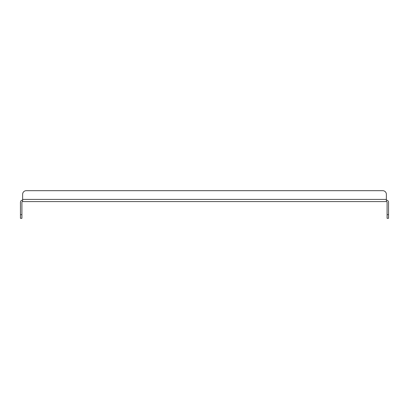 <?xml version="1.0" encoding="UTF-8"?>
<svg xmlns="http://www.w3.org/2000/svg" width="409" height="409" viewBox="0 0 409 409"><rect width="100%" height="100%" fill="white"/><g stroke="black" fill="none" stroke-linecap="round" stroke-linejoin="round"><path stroke-width="0.61" d="M386.367 200.134A2.183 2.183 0 0 1 388.55 202.317L388.55 218.324L387.093 218.324L387.093 202.317A0.726 0.726 0 0 0 386.367 201.591L22.633 201.591A0.726 0.726 0 0 0 21.907 202.317L21.907 218.324L20.45 218.324L20.45 202.317A2.183 2.183 0 0 1 22.633 200.134M22.633 201.591L22.633 194.316L22.633 199.408L386.367 199.408L386.367 201.591M386.367 199.408L386.367 194.316A3.635 3.635 0 0 0 382.732 190.676L26.268 190.676A3.635 3.635 0 0 0 22.633 194.316M26.268 190.676L382.732 190.676M387.093 214.684L388.55 214.684M20.45 214.684L21.907 214.684"/></g></svg>

